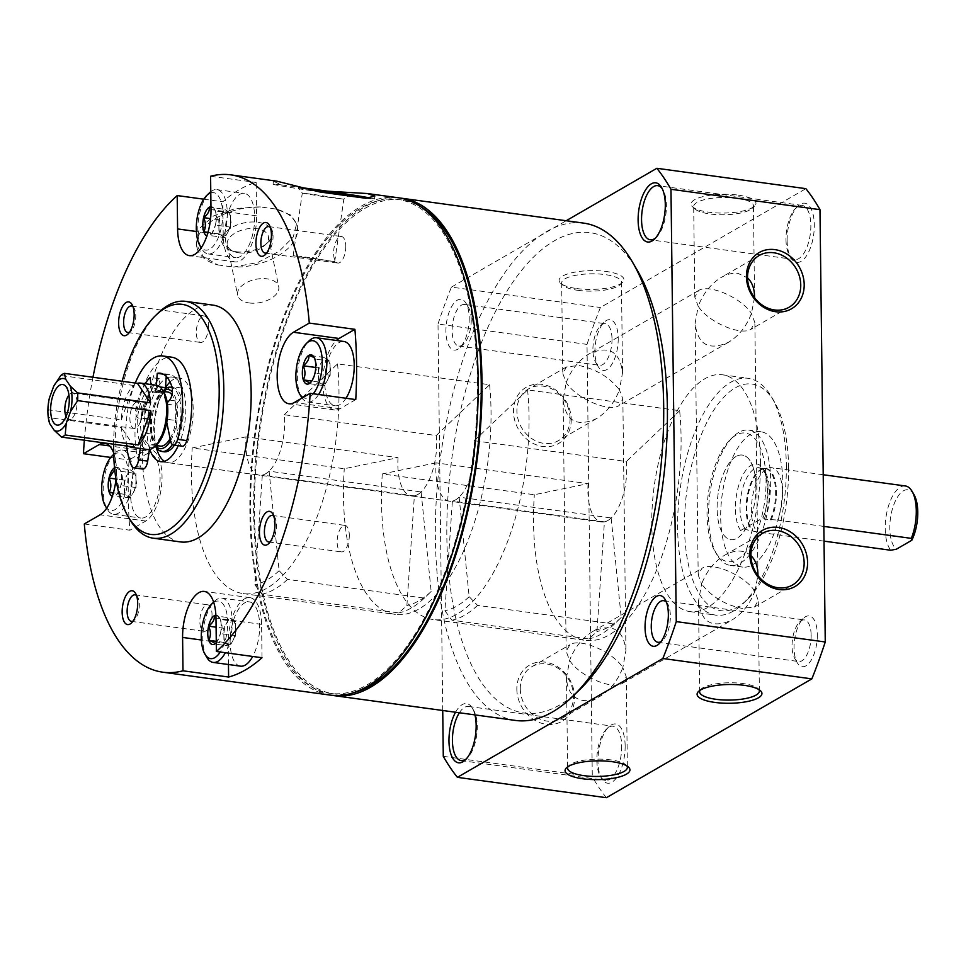 <?xml version="1.0" encoding="UTF-8"?>
<svg xmlns="http://www.w3.org/2000/svg" width="966" height="966" viewBox="0 0 966 966"><rect width="100%" height="100%" fill="white"/><g stroke="black" fill="none" stroke-linecap="round" stroke-linejoin="round"><path stroke-width="0.72" stroke-dasharray="4.83 3.62" d="M755.955 486.115A42.685 18.716 97.8 0 1 730.755 539.644A42.685 18.716 97.8 0 1 718.004 494.809A42.685 18.716 97.8 0 1 742.323 455.058A42.685 18.716 97.8 0 1 755.955 486.115M588.101 483.64A42.685 18.716 -82.2 0 0 601.528 521.966A42.685 18.716 -82.2 0 0 626.717 468.45A42.685 18.716 -82.2 0 0 626.342 461.519L474.294 440.725A42.685 18.716 97.8 0 1 474.68 447.644A42.685 18.716 97.8 0 1 449.48 501.173A42.685 18.716 97.8 0 1 436.064 462.847L588.101 483.64L534.331 494.737L382.282 473.944A162.203 71.11 97.8 0 0 433.287 619.58L585.324 640.373A162.203 71.11 97.8 0 1 534.331 494.737M398.052 457.642A42.685 18.716 -82.2 0 0 411.468 495.969A42.685 18.716 -82.2 0 0 436.668 442.452A42.685 18.716 -82.2 0 0 436.282 435.533L284.245 414.74A42.685 18.716 97.8 0 1 284.632 421.659A42.685 18.716 97.8 0 1 259.431 475.175A42.685 18.716 97.8 0 1 246.004 436.849L398.052 457.642L344.27 468.739L192.234 447.946L246.004 436.849M167.42 377.766A42.685 18.716 97.8 0 1 172.165 377.078A42.685 18.716 97.8 0 1 185.798 408.147A42.685 18.716 97.8 0 1 178.287 445.64M149.79 449.444A42.685 18.716 97.8 0 1 149.392 408.389A42.685 18.716 97.8 0 1 166.104 378.394M135.868 473.388L136.049 487.54L130.301 497.985L124.397 494.278L124.228 480.126L129.963 469.681L135.868 473.388L120.665 471.311A14.792 6.484 97.8 0 1 120.835 485.463C123.08 481.068 123.02 476.347 120.665 471.311C121.004 470.394 119.035 469.162 114.761 467.604A14.792 6.484 97.8 0 1 119.808 469.391A14.792 6.484 97.8 0 1 120.665 471.311L120.545 470.659M114.519 467.749A14.792 6.484 97.8 0 1 114.761 467.604L129.963 469.681M109.194 492.189C113.445 493.735 115.413 494.978 115.099 495.896L117.26 494.049L120.835 485.463A14.792 6.484 97.8 0 1 116.306 494.966A14.792 6.484 97.8 0 1 115.099 495.896A14.792 6.484 97.8 0 1 112.334 496.258M210.962 206.676A14.792 6.484 97.8 0 1 214.38 208.994A14.792 6.484 97.8 0 1 215.237 210.902L215.116 210.262M230.439 212.991L215.237 210.902A14.792 6.484 97.8 0 1 215.418 225.054C217.652 220.671 217.591 215.949 215.237 210.902C215.575 209.996 213.607 208.753 209.332 207.195L224.535 209.284L230.439 212.991L230.62 227.143L224.885 237.588L218.968 233.881L218.799 219.729L224.535 209.284M203.766 231.792C208.016 233.337 209.984 234.569 209.67 235.499L211.832 233.651L215.418 225.054A14.792 6.484 97.8 0 1 210.89 234.569A14.792 6.484 97.8 0 1 209.67 235.499A14.792 6.484 97.8 0 1 206.905 235.861M324.443 385.7L318.538 381.993L318.357 367.841L324.093 357.396L330.01 361.103L330.179 375.255L324.443 385.7L309.241 383.611L311.39 381.763L314.976 373.178C317.21 368.783 317.162 364.061 314.807 359.026L313.95 357.106M215.889 615.197A14.792 6.484 97.8 0 1 219.379 617.503A14.792 6.484 97.8 0 1 220.236 619.423L219.379 617.503M235.438 621.5L220.236 619.423A14.792 6.484 97.8 0 1 220.405 633.575C222.639 629.18 222.578 624.459 220.236 619.423C220.574 618.506 218.606 617.274 214.319 615.716L229.522 617.793L235.438 621.5L235.607 635.652L229.872 646.097L223.955 642.39L223.786 628.238L229.522 617.793M229.872 646.097L214.669 644.02L216.819 642.161L220.405 633.575A14.792 6.484 97.8 0 1 216.287 642.656M398.052 197.728A250.979 110.027 -82.2 0 0 249.892 512.427A250.979 110.027 -82.2 0 0 330.034 695.073M84.296 523.97L129.915 530.213A250.979 110.027 97.8 0 1 129.046 459.949L144.912 450.772A36.708 16.096 97.8 0 1 150.31 449.54A36.708 16.096 97.8 0 1 161.877 482.119A36.708 16.096 97.8 0 1 145.769 521.036L129.915 530.213M110.728 457.437L129.046 459.949M84.356 440.218A250.979 110.027 97.8 0 1 92.965 377.259M203.754 199.189L222.808 201.797A250.979 110.027 97.8 0 1 256.195 182.489L256.606 215.853A36.708 16.096 97.8 0 1 234.931 261.883A36.708 16.096 97.8 0 1 223.218 235.161L222.808 201.797M210.588 176.247L256.195 182.489M319.806 191.98A51.222 0.966 -171.7 0 1 273.052 184.18A51.222 0.966 -171.7 0 1 281.649 184.892L273.487 181.294L276.662 181.137M281.649 184.892L304.35 188.008M260.53 206.953A51.222 28.847 168.4 0 0 196.907 247.332A51.222 28.847 168.4 0 0 217.809 264.913L203.319 256.666L196.327 244.398L199.213 228.725L213.571 215.925L235.74 208.475L260.53 206.953L276.336 209.115L290.319 214.887L296.61 223.762L293.229 237.056L279.162 251.257L257.777 262.511L233.615 267.075A51.222 28.847 168.4 0 0 297.238 226.684A51.222 28.847 168.4 0 0 276.336 209.115M217.809 264.913L233.615 267.075M113.638 452.8A36.708 16.096 97.8 0 1 115.98 479.245M180.594 541.938A119.518 52.393 97.8 0 1 144.888 416.431A119.518 52.393 97.8 0 1 212.991 305.111M750.932 555.643C743.88 549.678 735.114 549.545 724.609 555.245C714.236 561.608 706.569 571.208 701.618 584.032C711.676 596.819 725.188 604.945 742.166 608.399L754.518 606.974L758.262 600.405L754.832 591.313L757.936 575.495M754.832 591.313C744.991 575.555 712.208 561.331 701.932 568.358L698.189 574.939L701.618 584.032L698.503 601.13C701.087 622.466 712.196 628.781 731.842 620.087C742.214 613.724 749.882 604.136 754.832 591.313M569.602 660.382C579.443 676.14 612.227 690.352 622.502 683.324L626.246 676.755L622.816 667.663L625.932 650.565C623.36 629.228 612.239 622.901 592.593 631.595C582.22 637.958 574.553 647.558 569.602 660.382L566.499 677.48C567.127 690.799 572.609 698.466 582.969 700.483C588.306 701.147 593.933 699.807 599.838 696.45C610.198 690.086 617.866 680.487 622.816 667.663C612.987 651.905 580.204 637.693 569.916 644.72L566.173 651.289L569.602 660.382M566.209 382.596C571.16 369.773 578.827 360.173 589.2 353.81C608.846 345.116 619.955 351.431 622.539 372.767L619.423 389.878L622.853 398.97L619.109 405.539C608.834 412.567 576.05 398.342 566.209 382.596L562.78 373.504L566.523 366.923L578.875 365.498C595.853 368.952 609.365 377.078 619.423 389.878C614.473 402.701 606.805 412.289 596.433 418.652C576.787 427.346 565.678 421.031 563.106 399.695L566.209 382.596M754.543 297.709L751.439 313.515C746.489 326.351 738.821 335.939 728.449 342.302C708.803 350.996 697.681 344.681 695.109 323.344L698.225 306.246L694.795 297.142L698.539 290.573C708.815 283.545 741.598 297.769 751.439 313.515L754.869 322.608L751.125 329.189C740.837 336.216 708.054 321.992 698.225 306.246C703.176 293.41 710.843 283.823 721.216 277.459C727.108 274.09 732.735 272.75 738.072 273.426L747.539 277.858M520.288 688.903A29.874 25.418 60 0 0 534.609 715.999A29.874 25.418 60 0 0 561.862 718.402A29.874 25.418 60 0 0 568.902 679.81A29.874 25.418 60 0 0 531.94 666.673A29.874 25.418 60 0 0 520.288 688.903M570.109 418.399A29.874 25.418 -120 0 1 558.469 440.617A29.874 25.418 -120 0 1 521.495 427.479A29.874 25.418 -120 0 1 528.547 388.887A29.874 25.418 -120 0 1 555.8 391.29A29.874 25.418 -120 0 1 570.109 418.399M571.232 419.377A32.446 27.603 -120 0 1 528.221 440.339A32.446 27.603 -120 0 1 527.569 386.569A32.446 27.603 -120 0 1 571.232 419.377M516.846 689.265A32.446 27.603 60 0 0 560.509 722.085A32.446 27.603 60 0 0 559.845 668.303A32.446 27.603 60 0 0 516.846 689.265M443.285 756.342L592.291 776.724L587.014 344.391A341.469 149.694 97.8 0 1 600.405 307.502L805.861 188.66M442.73 710.481L438.009 324.021L587.014 344.391M438.009 324.021A341.469 149.694 97.8 0 1 451.412 287.119L600.405 307.502M738.29 195.132A32.446 9.394 -0.7 0 1 754.482 206.132A32.446 9.394 -0.7 0 1 723.643 213.063A32.446 9.394 -0.7 0 1 692.646 206.881A32.446 9.394 -0.7 0 1 702.523 196.738A32.446 9.394 -0.7 0 1 738.29 195.132M576.762 288.556A32.446 9.394 179.3 0 0 622.466 282.483A32.446 9.394 179.3 0 0 591.409 270.625A32.446 9.394 179.3 0 0 560.642 283.243A32.446 9.394 179.3 0 0 576.762 288.556M451.412 287.119L566.197 220.731M606.394 797.711A341.469 149.694 97.8 0 1 592.291 776.724M579.805 689.531A242.442 106.284 97.8 0 1 451.834 458.403A242.442 106.284 97.8 0 1 637.174 270.13M455.541 712.232A29.874 13.101 97.8 0 1 472.422 708.235A29.874 13.101 97.8 0 1 474.958 714.888M469.21 317.959A25.611 11.23 97.8 0 1 459.961 347.591A25.611 11.23 97.8 0 1 446.449 323.175A25.611 11.23 97.8 0 1 466.023 303.288A25.611 11.23 97.8 0 1 469.21 317.959M817.345 634.565A25.611 11.23 97.8 0 1 810.148 661.77A25.611 11.23 97.8 0 1 797.24 662.712A25.611 11.23 97.8 0 1 794.571 639.782A25.611 11.23 97.8 0 1 803.301 618.409A25.611 11.23 97.8 0 1 817.345 634.565M787.121 240.655A29.874 13.101 -82.2 0 0 790.84 257.765A29.874 13.101 -82.2 0 0 813.686 234.569A29.874 13.101 -82.2 0 0 797.916 206.084A29.874 13.101 -82.2 0 0 787.121 240.655M625.147 745.728A29.874 13.101 97.8 0 1 616.755 777.473A29.874 13.101 97.8 0 1 601.697 778.572A29.874 13.101 97.8 0 1 598.582 751.814A29.874 13.101 97.8 0 1 608.761 726.879A29.874 13.101 97.8 0 1 625.147 745.728M618.216 338.341A25.611 11.23 97.8 0 1 611.019 365.546A25.611 11.23 97.8 0 1 598.111 366.488A25.611 11.23 97.8 0 1 595.442 343.558A25.611 11.23 97.8 0 1 604.173 322.185A25.611 11.23 97.8 0 1 618.216 338.341M760.496 461.748A119.518 52.393 97.8 0 1 689.941 611.599A119.518 52.393 97.8 0 1 654.223 486.091A119.518 52.393 97.8 0 1 722.327 374.772A119.518 52.393 97.8 0 1 760.496 461.748M786.336 465.286A119.518 52.393 97.8 0 1 743.156 603.557A119.518 52.393 97.8 0 1 715.782 615.137A119.518 52.393 97.8 0 1 680.076 489.629A119.518 52.393 97.8 0 1 748.179 378.31A119.518 52.393 97.8 0 1 771.436 396.809A119.518 52.393 97.8 0 1 786.336 465.286M788.57 467.254A114.399 50.147 97.8 0 1 747.237 599.608A114.399 50.147 97.8 0 1 686.862 490.547A114.399 50.147 97.8 0 1 774.309 401.723A114.399 50.147 97.8 0 1 788.57 467.254M577.958 290.331A29.874 8.658 179.3 0 0 620.051 284.741A29.874 8.658 179.3 0 0 621.428 282.108A29.874 8.658 179.3 0 0 591.446 273.813A29.874 8.658 179.3 0 0 561.669 282.833A29.874 8.658 179.3 0 0 563.106 285.441A29.874 8.658 179.3 0 0 577.958 290.331M626.886 765.917A29.874 8.658 179.3 0 0 625.92 764.818A29.874 8.658 179.3 0 0 597.374 759.131A29.874 8.658 179.3 0 0 568.974 765.519A29.874 8.658 179.3 0 0 568.044 766.642M700.048 690.279A29.874 8.658 -0.7 0 1 700.99 689.156A29.874 8.658 -0.7 0 1 743.083 683.566A29.874 8.658 -0.7 0 1 757.936 688.468A29.874 8.658 -0.7 0 1 758.89 689.567M737.155 198.259A29.874 8.658 -0.7 0 1 753.444 205.746A29.874 8.658 -0.7 0 1 752.067 208.39A29.874 8.658 -0.7 0 1 723.667 214.766A29.874 8.658 -0.7 0 1 695.122 209.079A29.874 8.658 -0.7 0 1 693.685 206.483A29.874 8.658 -0.7 0 1 737.155 198.259M471.227 319.734A20.986 9.201 97.8 0 1 463.644 344.029A20.986 9.201 97.8 0 1 458.838 346.057A20.986 9.201 97.8 0 1 452.559 324.008A20.986 9.201 97.8 0 1 464.525 304.459A20.986 9.201 97.8 0 1 468.607 307.707A20.986 9.201 97.8 0 1 471.227 319.734M612.009 338.994A20.986 9.201 97.8 0 1 599.608 365.317A20.986 9.201 97.8 0 1 595.527 362.057A20.986 9.201 97.8 0 1 593.341 343.268A20.986 9.201 97.8 0 1 600.49 325.747A20.986 9.201 97.8 0 1 605.296 323.719A20.986 9.201 97.8 0 1 612.009 338.994M459.369 712.763A27.314 11.978 97.8 0 1 468.546 706.46A27.314 11.978 97.8 0 1 473.859 710.686A27.314 11.978 97.8 0 1 477.264 726.335A27.314 11.978 97.8 0 1 467.399 757.948A27.314 11.978 97.8 0 1 466.385 758.829M621.706 746.09A27.314 11.978 97.8 0 1 605.573 780.347A27.314 11.978 97.8 0 1 600.26 776.109A27.314 11.978 97.8 0 1 597.411 751.657A27.314 11.978 97.8 0 1 606.72 728.859A27.314 11.978 97.8 0 1 612.975 726.215A27.314 11.978 97.8 0 1 621.706 746.09M785.998 239.665A27.314 11.978 -82.2 0 0 789.403 255.314A27.314 11.978 -82.2 0 0 794.728 259.54A27.314 11.978 -82.2 0 0 810.293 234.098A27.314 11.978 -82.2 0 0 802.13 205.408A27.314 11.978 -82.2 0 0 795.875 208.052A27.314 11.978 -82.2 0 0 785.998 239.665M655.54 238.022A27.314 11.978 -82.2 0 0 656.542 237.141A27.314 11.978 -82.2 0 0 665.852 214.343A27.314 11.978 -82.2 0 0 663.002 189.891A27.314 11.978 -82.2 0 0 662.278 188.768M666.383 602.144A20.986 9.201 97.8 0 1 667.735 603.943A20.986 9.201 97.8 0 1 670.356 615.97A20.986 9.201 97.8 0 1 662.773 640.253A20.986 9.201 97.8 0 1 660.986 641.617M811.138 635.217A20.986 9.201 97.8 0 1 798.737 661.541A20.986 9.201 97.8 0 1 794.656 658.293A20.986 9.201 97.8 0 1 792.47 639.492A20.986 9.201 97.8 0 1 799.619 621.971A20.986 9.201 97.8 0 1 804.424 619.943A20.986 9.201 97.8 0 1 811.138 635.217M515.518 720.443A250.979 110.027 97.8 0 1 440.52 456.858A250.979 110.027 97.8 0 1 583.536 223.098M331.93 695.291A250.979 110.027 97.8 0 1 258.828 432.007A250.979 110.027 97.8 0 1 399.948 198.03M477.421 380.833A249.276 109.279 97.8 0 1 330.263 693.383A249.276 109.279 97.8 0 1 255.773 431.597A249.276 109.279 97.8 0 1 397.823 199.431A249.276 109.279 97.8 0 1 477.421 380.833M353.894 692.586A249.276 109.279 97.8 0 1 334.067 693.902A249.276 109.279 97.8 0 1 259.576 432.116A249.276 109.279 97.8 0 1 401.615 199.95A249.276 109.279 97.8 0 1 420.367 206.543M113.577 444.215A116.101 50.896 97.8 0 1 122.187 381.256M129.975 519.696A119.518 52.393 97.8 0 1 117.514 412.687A119.518 52.393 97.8 0 1 158.243 312.948M236.223 251.728A25.611 14.418 168.4 0 0 267.413 242.864A25.611 14.418 168.4 0 0 262.523 223.303A25.611 14.418 168.4 0 0 227.469 230.512A25.611 14.418 168.4 0 0 230.693 250.423A25.611 14.418 168.4 0 0 236.223 251.728M238.952 252.814A20.986 11.821 168.4 0 0 264.515 245.545A20.986 11.821 168.4 0 0 268.403 236.525A20.986 11.821 168.4 0 0 245.461 229.171A20.986 11.821 168.4 0 0 227.276 244.978A20.986 11.821 168.4 0 0 234.424 251.74A20.986 11.821 168.4 0 0 238.952 252.814M249.276 302.962A20.986 11.821 168.4 0 0 270.202 298.989A20.986 11.821 168.4 0 0 278.727 286.673A20.986 11.821 168.4 0 0 255.773 279.331A20.986 11.821 168.4 0 0 237.6 295.137A20.986 11.821 168.4 0 0 249.276 302.962M369.93 197.933A51.222 0.966 -171.7 0 1 374.422 198.996A51.222 0.966 -171.7 0 1 365.824 198.284M314.723 190.725L298.397 187.899L307.466 188.841M314.01 194.48L343.836 199.201L323.006 196.545L302.298 193.128L314.01 194.48M304.882 256.968L334.707 261.677L299.206 256.775L293.169 255.616L304.882 256.968M136.532 595.575A13.379 5.868 97.8 0 1 137.631 596.928A13.379 5.868 97.8 0 1 139.297 604.595A13.379 5.868 97.8 0 1 134.467 620.063A13.379 5.868 97.8 0 1 133.042 621.078M212.025 614.533A13.379 5.868 97.8 0 1 204.128 631.305A13.379 5.868 97.8 0 1 200.131 617.262A13.379 5.868 97.8 0 1 207.75 604.801A13.379 5.868 97.8 0 1 212.025 614.533M270.287 227.312A13.379 5.868 97.8 0 1 271.374 228.664A13.379 5.868 97.8 0 1 273.04 236.332A13.379 5.868 97.8 0 1 268.21 251.812A13.379 5.868 97.8 0 1 266.797 252.814M345.768 246.282A13.379 5.868 97.8 0 1 337.871 263.054A13.379 5.868 97.8 0 1 333.874 248.999A13.379 5.868 97.8 0 1 341.505 236.537A13.379 5.868 97.8 0 1 345.768 246.282M133.006 306.705A13.379 5.868 97.8 0 1 134.093 308.057A13.379 5.868 97.8 0 1 135.771 315.725A13.379 5.868 97.8 0 1 130.929 331.205A13.379 5.868 97.8 0 1 129.516 332.219M208.499 325.675A13.379 5.868 97.8 0 1 200.602 342.447A13.379 5.868 97.8 0 1 196.605 328.404A13.379 5.868 97.8 0 1 204.224 315.942A13.379 5.868 97.8 0 1 208.499 325.675M273.813 516.17A13.379 5.868 97.8 0 1 274.899 517.522A13.379 5.868 97.8 0 1 276.578 525.19A13.379 5.868 97.8 0 1 271.736 540.67A13.379 5.868 97.8 0 1 270.323 541.685M349.306 535.14A13.379 5.868 97.8 0 1 341.409 551.912A13.379 5.868 97.8 0 1 337.412 537.869A13.379 5.868 97.8 0 1 345.031 525.407A13.379 5.868 97.8 0 1 349.306 535.14M240.51 666.166A32.446 14.224 97.8 0 1 230.814 632.102A32.446 14.224 97.8 0 1 249.3 601.878A32.446 14.224 97.8 0 1 259.661 625.485A32.446 14.224 97.8 0 1 252.706 656.457M228.459 664.511L228.205 643.682A36.708 16.096 97.8 0 1 249.88 597.652A36.708 16.096 97.8 0 1 261.593 624.362L262.003 657.737M345.997 398.246A32.446 14.224 97.8 0 1 335.081 405.768A32.446 14.224 97.8 0 1 325.385 371.693A32.446 14.224 97.8 0 1 343.872 341.481M355.766 399.586L339.899 408.751A36.708 16.096 97.8 0 1 334.502 409.995A36.708 16.096 97.8 0 1 322.801 380.278A36.708 16.096 97.8 0 1 336.41 340.467M254.662 216.976A32.446 14.224 97.8 0 1 235.511 257.656A32.446 14.224 97.8 0 1 225.827 223.581A32.446 14.224 97.8 0 1 244.301 193.369A32.446 14.224 97.8 0 1 254.662 216.976M160.09 477.373A32.446 14.224 97.8 0 1 140.939 518.054A32.446 14.224 97.8 0 1 131.243 483.978A32.446 14.224 97.8 0 1 149.73 453.766A32.446 14.224 97.8 0 1 160.09 477.373M213.703 602.361A29.028 12.727 97.8 0 1 227.698 622.225A29.028 12.727 97.8 0 1 220.248 652.026M206.821 657.399A32.446 14.224 97.8 0 1 203.44 628.359A32.446 14.224 97.8 0 1 214.5 601.287A32.446 14.224 97.8 0 1 221.926 598.135A32.446 14.224 97.8 0 1 232.287 621.742A32.446 14.224 97.8 0 1 225.344 652.714M210.793 192.85A29.028 12.727 97.8 0 1 222.699 213.715A29.028 12.727 97.8 0 1 215.43 243.227A29.028 12.727 97.8 0 1 201.351 247.634M210.769 191.666A32.446 14.224 97.8 0 1 216.939 189.626A32.446 14.224 97.8 0 1 227.3 213.232A32.446 14.224 97.8 0 1 208.149 253.913A32.446 14.224 97.8 0 1 201.834 248.89A32.446 14.224 97.8 0 1 198.453 219.837A32.446 14.224 97.8 0 1 209.513 192.765M113.686 454.563A29.028 12.727 97.8 0 1 128.128 474.113A29.028 12.727 97.8 0 1 120.859 503.624A29.028 12.727 97.8 0 1 106.779 508.031M132.728 473.63A32.446 14.224 97.8 0 1 113.577 514.31A32.446 14.224 97.8 0 1 107.262 509.287A32.446 14.224 97.8 0 1 103.881 480.235A32.446 14.224 97.8 0 1 114.93 453.163A32.446 14.224 97.8 0 1 122.368 450.023A32.446 14.224 97.8 0 1 132.728 473.63M313.274 393.778A29.028 12.727 97.8 0 1 302.998 397.485M318.623 394.502A32.446 14.224 97.8 0 1 307.707 402.025A32.446 14.224 97.8 0 1 302.056 398.028M301.404 397.002A32.446 14.224 97.8 0 1 298.023 367.949A32.446 14.224 97.8 0 1 309.072 340.877M232.48 619.641A12.8 5.615 97.8 0 1 235.33 625.799A12.8 5.615 97.8 0 1 235.523 628.576A12.8 5.615 97.8 0 1 233.47 639.371A12.8 5.615 97.8 0 1 232.734 640.869A12.8 5.615 97.8 0 1 226.913 644.237A12.8 5.615 97.8 0 1 223.871 635.314A12.8 5.615 97.8 0 1 226.66 623.01A12.8 5.615 97.8 0 1 232.48 619.641M223.786 628.238L216.094 627.188M223.955 642.39L216.263 641.339M235.607 635.652L220.405 633.575M327.051 359.243A12.8 5.615 97.8 0 1 329.901 365.402A12.8 5.615 97.8 0 1 330.094 368.179A12.8 5.615 97.8 0 1 328.042 378.974A12.8 5.615 97.8 0 1 327.317 380.471A12.8 5.615 97.8 0 1 321.485 383.84A12.8 5.615 97.8 0 1 318.442 374.917A12.8 5.615 97.8 0 1 321.231 362.612A12.8 5.615 97.8 0 1 327.051 359.243M318.357 367.841L315.761 367.478M318.538 381.993L311.789 381.063M324.093 357.396L308.891 355.319M330.01 361.103L314.807 359.026M330.179 375.255L314.976 373.178M227.493 211.131A12.8 5.615 97.8 0 1 230.331 217.29A12.8 5.615 97.8 0 1 230.536 220.067A12.8 5.615 97.8 0 1 228.471 230.862A12.8 5.615 97.8 0 1 227.747 232.359A12.8 5.615 97.8 0 1 221.926 235.728A12.8 5.615 97.8 0 1 218.884 226.805A12.8 5.615 97.8 0 1 221.661 214.5A12.8 5.615 97.8 0 1 227.493 211.131M218.799 219.729L210.576 218.606M218.968 233.881L207.98 232.371M230.62 227.143L215.418 225.054M224.885 237.588L209.67 235.499M132.91 471.529A12.8 5.615 97.8 0 1 135.759 477.687A12.8 5.615 97.8 0 1 135.952 480.464A12.8 5.615 97.8 0 1 133.9 491.259A12.8 5.615 97.8 0 1 133.175 492.757A12.8 5.615 97.8 0 1 127.355 496.126A12.8 5.615 97.8 0 1 124.312 487.202A12.8 5.615 97.8 0 1 127.089 474.898A12.8 5.615 97.8 0 1 132.91 471.529M124.228 480.126L115.944 478.991M124.397 494.278L113.408 492.769M136.049 487.54L120.835 485.463M130.301 497.985L115.099 495.896M474.294 440.725L527.581 389.902L679.629 410.695A162.203 71.11 97.8 0 1 585.324 640.373M527.581 389.902A162.203 71.11 97.8 0 1 433.287 619.58M679.629 410.695L626.342 461.519M436.064 462.847L382.282 473.944M284.245 414.74L337.532 363.904L489.581 384.71L436.282 435.533M337.532 363.904A162.203 71.11 97.8 0 1 243.239 593.595A162.203 71.11 97.8 0 1 192.234 447.946M489.581 384.71A162.203 71.11 97.8 0 1 395.275 614.388A162.203 71.11 97.8 0 1 344.27 468.739M151.662 434.048L142.533 432.792A27.314 11.978 -82.2 0 0 150.515 444.771A27.314 11.978 -82.2 0 0 166.104 419.159L175.232 420.415A27.314 11.978 97.8 0 0 175.269 405.309L166.152 404.066A27.314 11.978 -82.2 0 0 157.929 390.638A27.314 11.978 -82.2 0 0 154.681 391.158L163.797 392.413A27.314 11.978 97.8 0 0 163.025 392.812A27.314 11.978 97.8 0 0 162.252 393.307L153.123 392.063A27.314 11.978 -82.2 0 0 142.135 417.952L151.251 419.196A27.314 11.978 97.8 0 0 151.662 434.048L149.404 449.516M167.649 391.967A27.314 11.978 -82.2 0 0 163.628 392.896A27.314 11.978 -82.2 0 0 151.638 421.852A27.314 11.978 -82.2 0 0 160.247 446.099M170.125 438.661A27.314 11.978 -82.2 0 0 171.96 394.708M166.756 422.299L166.104 419.159M142.533 432.792L141.978 436.632A29.874 13.101 -82.2 0 0 157.011 444.42M166.152 404.066L167.263 402.774M164.087 392.727A29.874 13.101 -82.2 0 0 155.949 388.247A5.808 2.548 97.8 0 1 154.681 390.868L154.681 391.158M153.123 392.063L153.123 391.761A5.808 2.548 97.8 0 1 153.051 391.761A5.808 2.548 97.8 0 1 151.807 390.638A29.874 13.101 -82.2 0 0 141 417.964L142.135 417.952M913.933 494.532A30.731 13.476 -82.2 0 0 892.97 507.138A30.731 13.476 -82.2 0 0 896.363 549.207M905.371 485.97A34.148 14.973 -82.2 0 0 887.114 511.183A34.148 14.973 -82.2 0 0 890.773 550.258M823.841 526.41L777.521 520.07A34.148 14.973 -82.2 0 0 771.58 467.677A34.148 14.973 -82.2 0 0 769.6 467.701A34.148 14.973 -82.2 0 0 752.852 495.051A34.148 14.973 -82.2 0 0 756.982 531.964L746.03 529.597L740.632 530.539L762.717 518.042C769.54 505.29 768.332 473.847 763.212 470.853L759.179 467.701A32.446 14.224 -82.2 0 0 741.622 492.624A32.446 14.224 -82.2 0 0 746.03 529.597M824.022 541.129L756.982 531.964M740.632 530.539A35.851 15.722 -82.2 0 1 739.884 481.937A35.851 15.722 -82.2 0 1 763.019 468.558A35.851 15.722 -82.2 0 1 763.454 517.341L764.142 519.116L777.521 520.07M750.944 434.06A68.296 29.934 -82.2 0 0 720.974 506.474A68.296 29.934 -82.2 0 0 742.492 567.09A68.296 29.934 -82.2 0 0 781.409 503.479A68.296 29.934 -82.2 0 0 761.003 431.766A68.296 29.934 -82.2 0 0 750.944 434.06M738.785 432.406A68.296 29.934 -82.2 0 0 733.194 436.717A68.296 29.934 -82.2 0 0 709.925 493.711A68.296 29.934 -82.2 0 0 717.038 554.858A68.296 29.934 -82.2 0 0 730.332 565.424A68.296 29.934 -82.2 0 0 769.25 501.825A68.296 29.934 -82.2 0 0 748.831 430.099A68.296 29.934 -82.2 0 0 738.785 432.406M735.778 435.255A64.879 28.437 -82.2 0 0 730.477 439.349A64.879 28.437 -82.2 0 0 708.368 493.493A64.879 28.437 -82.2 0 0 715.118 551.586A64.879 28.437 -82.2 0 0 763.804 507.005A64.879 28.437 -82.2 0 0 735.778 435.255M736.044 456.495A42.685 18.716 -82.2 0 0 717.303 501.752A42.685 18.716 -82.2 0 0 730.755 539.644A42.685 18.716 -82.2 0 0 755.086 499.881A42.685 18.716 -82.2 0 0 742.323 455.058A42.685 18.716 -82.2 0 0 736.044 456.495M164.413 461.313A42.685 18.716 -82.2 0 0 167.999 462.666A42.685 18.716 -82.2 0 0 192.319 422.915A42.685 18.716 -82.2 0 0 179.567 378.092A42.685 18.716 -82.2 0 0 173.276 379.529A42.685 18.716 -82.2 0 0 170.028 382.005M165.476 387.559A42.685 18.716 -82.2 0 0 161.213 395.613A42.685 18.716 -82.2 0 0 155.019 440.87A42.685 18.716 -82.2 0 0 156.395 447.801M459.128 497.164A42.685 18.716 97.8 0 1 452.39 501.064L444.903 610.729L451.919 620.208L588.765 638.924L596.94 631.523L604.426 521.857A42.685 18.716 -82.2 0 0 611.164 517.957L459.128 497.164L469.174 596.686L477.542 605.38L614.388 624.096L621.21 617.479L611.164 517.957M604.426 521.857L452.39 501.064M269.079 471.166A42.685 18.716 97.8 0 1 262.329 475.067L254.843 584.732L261.871 594.211L398.704 612.927L406.891 605.525L414.378 495.86A42.685 18.716 -82.2 0 0 421.116 491.96L269.079 471.166L279.114 570.701L287.494 579.395L424.328 598.111L431.162 591.494L421.116 491.96M414.378 495.86L262.329 475.067M174.484 445.121A32.446 14.224 -82.2 0 0 183.25 410.164A32.446 14.224 -82.2 0 0 172.914 387.523A32.446 14.224 -82.2 0 0 168.132 388.61A32.446 14.224 -82.2 0 0 158.967 400.83A32.446 14.224 -82.2 0 0 154.258 435.231A32.446 14.224 -82.2 0 0 164.123 451.798M165.295 388.646A32.446 14.224 -82.2 0 0 163.194 390.349A32.446 14.224 -82.2 0 0 152.145 417.421A32.446 14.224 -82.2 0 0 155.526 446.473M172.346 444.601A32.446 14.224 -82.2 0 0 180.992 411.359A32.446 14.224 -82.2 0 0 172.117 387.595M164.981 389.793A29.874 13.101 -82.2 0 0 163.604 390.445A29.874 13.101 -82.2 0 0 161.153 392.329A29.874 13.101 -82.2 0 0 150.974 417.264A29.874 13.101 -82.2 0 0 154.089 444.01A29.874 13.101 -82.2 0 0 155.441 445.942M170.547 440.75A29.874 13.101 -82.2 0 0 172.346 392.003M156.335 385.253A32.446 14.224 -82.2 0 0 151.565 386.352A32.446 14.224 -82.2 0 0 137.317 420.741A32.446 14.224 -82.2 0 0 147.544 449.54M156.42 385.265L156.347 386.436A5.808 2.548 97.8 0 1 155.949 388.247A29.874 13.101 -82.2 0 0 153.872 389.105A29.874 13.101 -82.2 0 0 151.807 390.638A5.808 2.548 97.8 0 1 151.372 389.31L150.889 384.504M162.252 393.307L162.24 393.017A5.808 2.548 97.8 0 1 162.167 393.005A5.808 2.548 97.8 0 1 160.489 390.566L159.293 378.672A44.907 19.682 97.8 0 0 145.19 408.606A8.706 3.816 97.8 0 0 147.532 419.232A8.706 3.816 97.8 0 0 147.786 419.256L141 417.964A29.874 13.101 -82.2 0 0 141.978 436.632L140.239 448.538M121.293 419.824L133.767 385.47A32.446 14.224 97.8 0 0 121.293 419.824L48.312 409.838A32.446 14.224 -82.2 0 0 48.409 417.554L48.554 419.473M133.767 385.47L60.786 375.484M128.828 446.304A32.446 14.224 97.8 0 1 121.378 427.54L48.409 417.554M49.338 398.209L48.312 409.838M134.516 447.077L121.378 427.54M135.82 402.411A13.379 5.868 -82.2 0 0 129.951 416.588A13.379 5.868 -82.2 0 0 134.165 428.469A13.379 5.868 -82.2 0 0 139.913 422.975A13.379 5.868 -82.2 0 0 141.857 408.787A13.379 5.868 -82.2 0 0 137.788 401.953A13.379 5.868 -82.2 0 0 135.82 402.411M66.038 416.575A13.379 5.868 -82.2 0 0 69.117 419.57A13.379 5.868 -82.2 0 0 70.82 419.256A13.379 5.868 -82.2 0 0 76.737 407.109A13.379 5.868 -82.2 0 0 74.297 393.826A13.379 5.868 -82.2 0 0 72.74 393.065A13.379 5.868 -82.2 0 0 70.772 393.512A13.379 5.868 -82.2 0 0 68.972 395.118M279.114 570.701A153.666 67.366 97.8 0 1 254.843 584.732M287.494 579.395A162.203 71.11 97.8 0 1 261.871 594.211M424.328 598.111A162.203 71.11 97.8 0 1 398.704 612.927M431.162 591.494A153.666 67.366 97.8 0 1 406.891 605.525M469.174 596.686A153.666 67.366 97.8 0 1 444.903 610.729M477.542 605.38A162.203 71.11 97.8 0 1 451.919 620.208M614.388 624.096A162.203 71.11 97.8 0 1 588.765 638.924M621.21 617.479A153.666 67.366 97.8 0 1 596.94 631.523M147.786 419.256L151.251 419.196M142.763 469.053A8.706 3.816 97.8 0 1 140.794 467.17A62.319 27.314 97.8 0 1 140.118 396.676A62.319 27.314 97.8 0 1 171.791 357.215M182.296 446.195A8.706 3.816 97.8 0 1 179.797 442.573L175.232 420.415M175.269 405.309L178.686 401.373L169.569 400.129M166.237 376.414L166.357 374.579A44.907 19.682 97.8 0 1 169.424 374.47A44.907 19.682 97.8 0 1 180.992 387.897A8.706 3.816 97.8 0 1 178.686 401.373M164.22 391.496A5.808 2.548 97.8 0 1 163.797 392.111L163.797 392.413M163.797 392.111L154.681 390.868M162.24 393.017L153.123 391.761M126.631 446.002A62.319 27.314 97.8 0 1 135.24 383.043M166.357 374.579L163.23 374.156M159.933 386.931L156.347 386.436M160.489 390.566L151.372 389.31M159.293 378.672L150.177 377.416M138.669 418A8.706 3.816 97.8 0 1 138.416 417.988A8.706 3.816 97.8 0 1 136.073 407.35A44.907 19.682 97.8 0 1 145.129 383.719M228.205 643.682L201.375 640.011M261.593 624.362L215.986 618.131M339.899 408.751L294.292 402.52M223.218 235.161L196.388 231.502M256.606 215.853L210.999 209.61M144.912 450.772L109.569 445.942M145.769 521.036L100.15 514.806M771.11 520.01A32.554 14.273 -82.2 0 0 775.976 485.222A32.554 14.273 -82.2 0 0 764.191 468.546A32.554 14.273 -82.2 0 0 748.046 495.534A32.554 14.273 -82.2 0 0 752.816 530.588M770.228 519.95A32.446 14.224 -82.2 0 0 775.36 487.118A32.446 14.224 -82.2 0 0 765.265 468.534A32.446 14.224 -82.2 0 0 747.708 493.457A32.446 14.224 -82.2 0 0 752.116 530.431M764.142 519.116A32.446 14.224 -82.2 0 0 769.274 486.284A32.446 14.224 -82.2 0 0 759.179 467.701L764.191 468.546L769.6 467.701M140.794 467.17L131.666 465.914M179.797 442.573L170.668 441.317M180.992 387.897L171.863 386.654M145.19 408.606L136.073 407.35M160.597 461.663L259.431 475.175M411.468 495.969L449.48 501.173M601.528 521.966L167.999 462.666M172.165 377.078L179.567 378.092M120.545 470.647L119.808 469.391M117.26 494.049L116.306 494.966M215.128 210.25L214.38 208.994M211.832 233.651L210.89 234.569M311.402 381.763L310.448 382.681M216.819 642.161L215.877 643.078M754.518 606.974L792.494 585.01M724.609 555.245L762.572 533.28M622.502 683.324L731.842 620.087M592.593 631.595L701.932 568.358M698.539 290.573L589.2 353.81M728.449 342.302L619.109 405.539M759.179 255.495L721.216 277.459M789.101 307.224L751.125 329.189M561.862 718.402L599.838 696.45M531.94 666.673L569.916 644.72M566.523 366.923L528.547 388.887M596.433 418.652L558.469 440.617M689.941 611.599L715.782 615.137M722.327 374.772L748.179 378.31M774.309 401.723L771.436 396.809M747.237 599.608L743.156 603.557M563.106 399.695L566.173 651.289M622.853 398.97L625.932 650.565M561.669 282.833L562.78 373.504M621.428 282.108L622.539 372.767M620.051 284.741L622.466 282.483M563.106 285.441L560.642 283.243M566.499 677.48L567.597 768.151M626.246 676.755L627.357 767.415M568.974 765.519L566.559 767.765M625.92 764.818L628.395 767.016M700.99 689.156L698.575 691.415M757.936 688.468L760.399 690.666M759.373 691.064L758.262 600.405M699.613 691.801L698.503 601.13M752.067 208.39L754.482 206.132M695.122 209.079L692.646 206.881M754.543 296.417L753.444 205.746M694.795 297.142L693.685 206.483M757.936 574.202L754.869 322.608M698.189 574.939L695.109 323.344M468.607 307.707L466.023 303.288M463.644 344.029L459.961 347.591M458.838 346.057L599.608 365.317M464.525 304.459L605.296 323.719M595.527 362.057L598.111 366.488M600.49 325.747L604.173 322.185M473.859 710.686L472.422 708.235M467.399 757.948L465.358 759.916M461.132 760.592L605.573 780.347M468.546 706.46L612.975 726.215M600.26 776.109L601.697 778.572M606.72 728.859L608.761 726.879M789.403 255.314L790.84 257.765M795.875 208.052L797.916 206.084M802.13 205.408L657.689 185.653M794.728 259.54L650.287 239.785M663.002 189.891L661.565 187.428M656.542 237.141L654.501 239.121M667.735 603.943L665.151 599.512M662.773 640.253L659.09 643.815M657.967 642.281L798.737 661.541M663.654 600.683L804.424 619.943M794.656 658.293L797.24 662.712M799.619 621.971L803.301 618.409M330.263 693.383L334.067 693.902M397.823 199.431L401.615 199.95M196.291 244.398L196.907 247.332M296.634 223.75L297.238 226.684M264.515 245.545L267.413 242.864M234.424 251.74L230.693 250.423M227.276 244.978L237.6 295.137M268.403 236.525L278.727 286.673M374.844 196.11L374.422 198.996M273.475 181.294L273.052 184.18M334.707 261.677L343.836 199.189L349.076 195.301M293.169 255.616L302.298 193.128L298.397 187.899M137.631 596.928L135.554 593.39M134.467 620.063L131.521 622.925M131.4 621.367L204.128 631.305M135.023 594.851L207.75 604.801M271.374 228.664L269.309 225.126M268.21 251.812L265.264 254.662M265.143 253.104L337.871 263.054M268.777 226.599L341.505 236.537M134.093 308.057L132.028 304.519M130.929 331.205L127.983 334.055M127.874 332.497L200.602 342.447M131.497 305.993L204.224 315.942M274.899 517.522L272.835 513.984M271.736 540.67L268.789 543.52M268.681 541.962L341.409 551.912M272.303 515.458L345.031 525.407M249.88 597.652L204.261 591.421M334.502 409.995L288.894 403.752M234.931 261.883L189.324 255.64M150.31 449.54L104.702 443.297M213.631 602.132L214.5 601.287M221.926 598.135L249.3 601.878M201.218 247.839L201.834 248.89M208.149 253.913L235.511 257.656M216.939 189.626L244.301 193.369M106.646 508.237L107.262 509.287M113.674 454.382L114.93 453.163M113.577 514.31L140.939 518.054M122.368 450.023L149.73 453.766M307.707 402.025L335.081 405.768M233.47 639.371L236.284 632.839L235.33 625.799M328.042 378.974L330.855 372.441L329.901 365.402M228.471 230.862L231.285 224.329L230.331 217.29M133.9 491.259L136.713 484.727L135.759 477.687M243.239 593.595L395.275 614.388M163.29 391.375L157.929 390.638M155.888 445.507L150.515 444.771M823.213 474.741L771.58 467.677M761.003 431.766L748.831 430.099M742.492 567.09L730.332 565.424M715.118 551.586L717.038 554.858M730.477 439.349L733.194 436.717M154.258 435.231L155.019 440.87M158.967 400.83L161.213 395.613M172.914 387.523L172.069 387.402M154.089 444.01L155.297 446.087M161.153 392.329L163.194 390.349M139.913 422.975L142.859 416.153L141.857 408.787M137.788 401.953L72.74 393.065M134.165 428.469L69.117 419.57M74.297 393.826L65.12 385.675M70.82 419.256L59.795 424.629M169.424 374.47L160.308 373.214M162.167 393.005L153.051 391.761M147.532 419.232L138.416 417.988"/><path stroke-width="1.45" d="M178.287 445.64A42.685 18.716 97.8 0 1 160.597 461.663A42.685 18.716 97.8 0 1 149.79 449.444M166.104 378.394A42.685 18.716 97.8 0 1 167.42 377.766M114.713 469.705L109.013 478.049A14.792 6.484 97.8 0 1 114.519 467.749M109.013 478.049C111.368 483.06 111.428 487.782 109.194 492.189A14.792 6.484 97.8 0 1 109.013 478.049L115.944 478.991M112.334 496.258A14.792 6.484 97.8 0 1 109.194 492.189L113.408 492.769M209.332 207.195C209.731 210.974 207.811 214.452 203.597 217.64A14.792 6.484 97.8 0 1 209.332 207.195A14.792 6.484 97.8 0 1 210.962 206.676M207.98 232.371L203.766 231.792A14.792 6.484 97.8 0 1 203.597 217.64C205.939 222.663 205.999 227.384 203.766 231.792A14.792 6.484 97.8 0 0 206.905 235.861M308.891 355.319A14.792 6.484 97.8 0 1 313.95 357.106A14.792 6.484 97.8 0 1 314.807 359.026C315.145 358.108 313.177 356.877 308.891 355.319C309.289 359.086 307.381 362.564 303.155 365.764A14.792 6.484 97.8 0 1 308.891 355.319M314.807 359.026A14.792 6.484 97.8 0 1 314.976 373.178A14.792 6.484 97.8 0 1 310.448 382.681A14.792 6.484 97.8 0 1 309.241 383.611A14.792 6.484 97.8 0 1 303.324 379.904A14.792 6.484 97.8 0 1 303.155 365.764C305.51 370.775 305.57 375.496 303.324 379.904C307.586 381.449 309.555 382.693 309.241 383.611M214.319 615.716C214.718 619.484 212.81 622.973 208.584 626.161A14.792 6.484 97.8 0 1 214.319 615.716A14.792 6.484 97.8 0 1 215.889 615.197M216.287 642.656A14.792 6.484 97.8 0 1 215.877 643.078A14.792 6.484 97.8 0 1 214.669 644.02A14.792 6.484 97.8 0 1 208.753 640.313A14.792 6.484 97.8 0 1 208.584 626.161C210.938 631.172 210.986 635.894 208.753 640.313C213.015 641.847 214.983 643.09 214.669 644.02M201.375 640.011L182.598 637.439L182.997 670.802A250.979 110.027 97.8 0 1 162.783 672.191L330.034 695.073A250.979 110.027 -82.2 0 0 476.54 345.961A250.979 110.027 -82.2 0 0 398.052 197.728L367.394 193.538L327.667 191.196A51.222 0.966 -171.7 0 1 369.93 197.933M196.388 231.502L177.599 228.93A36.708 16.096 97.8 0 0 189.324 255.64A36.708 16.096 97.8 0 0 210.999 209.61L210.588 176.247A250.979 110.027 97.8 0 1 230.802 174.858A250.979 110.027 97.8 0 1 309.289 323.079L354.908 329.321A250.979 110.027 97.8 0 1 355.766 399.586L310.146 393.343A250.979 110.027 97.8 0 1 216.396 651.495L262.003 657.737A250.979 110.027 97.8 0 1 228.616 677.045L228.459 664.511M182.997 670.802L228.616 677.045M162.783 672.191A250.979 110.027 97.8 0 1 84.296 523.97L100.15 514.806A36.708 16.096 97.8 0 0 115.98 479.245M109.569 445.942L99.293 444.541L83.438 453.706L110.728 457.437M83.438 453.706A250.979 110.027 97.8 0 1 84.356 440.218M92.965 377.259A250.979 110.027 97.8 0 1 177.189 195.567L203.754 199.189M230.802 174.858L276.662 181.137L319.806 191.98L365.824 198.284L374.832 196.11L367.394 193.55M304.35 188.008L327.667 191.196M182.598 637.439A36.708 16.096 97.8 0 1 204.261 591.421A36.708 16.096 97.8 0 1 215.986 618.131L216.396 651.495M336.41 340.467A36.708 16.096 97.8 0 1 339.042 338.486L293.435 332.256A36.708 16.096 97.8 0 0 277.327 371.173A36.708 16.096 97.8 0 0 288.894 403.752A36.708 16.096 97.8 0 0 294.292 402.52L310.146 393.343M293.435 332.256L309.289 323.079M177.599 228.93L177.189 195.567M99.293 444.541A36.708 16.096 97.8 0 1 104.702 443.297A36.708 16.096 97.8 0 1 113.638 452.8M274.96 523.765A17.074 7.487 97.8 0 1 268.789 543.52A17.074 7.487 97.8 0 1 259.782 527.243A17.074 7.487 97.8 0 1 272.835 513.984A17.074 7.487 97.8 0 1 274.96 523.765M134.153 314.3A17.074 7.487 97.8 0 1 127.983 334.055A17.074 7.487 97.8 0 1 118.975 317.778A17.074 7.487 97.8 0 1 132.028 304.519A17.074 7.487 97.8 0 1 134.153 314.3M271.434 234.907A17.074 7.487 97.8 0 1 265.264 254.662A17.074 7.487 97.8 0 1 256.256 238.385A17.074 7.487 97.8 0 1 269.309 225.126A17.074 7.487 97.8 0 1 271.434 234.907M137.691 603.17A17.074 7.487 97.8 0 1 131.521 622.925A17.074 7.487 97.8 0 1 122.501 606.648A17.074 7.487 97.8 0 1 135.554 593.39A17.074 7.487 97.8 0 1 137.691 603.17M122.187 381.256A116.101 50.896 97.8 0 1 155.526 315.58L158.243 312.948A119.518 52.393 97.8 0 1 185.617 301.368L212.991 305.111A119.518 52.393 97.8 0 1 251.148 392.087A119.518 52.393 97.8 0 1 180.594 541.938L153.232 538.195A119.518 52.393 97.8 0 1 129.975 519.696L128.055 516.424A116.101 50.896 97.8 0 1 113.577 444.215M750.932 555.51A29.874 25.418 60 0 0 765.241 582.607A29.874 25.418 60 0 0 792.494 585.01A29.874 25.418 60 0 0 799.546 546.418A29.874 25.418 60 0 0 762.572 533.28A29.874 25.418 60 0 0 750.932 555.51M757.936 575.495L757.936 574.202C757.767 566.148 755.424 559.954 750.932 555.643M747.539 277.858C752.031 282.169 754.374 288.363 754.543 296.417L754.543 297.709M800.754 284.994A29.874 25.418 -120 0 1 789.101 307.224A29.874 25.418 -120 0 1 752.14 294.087A29.874 25.418 -120 0 1 759.179 255.495A29.874 25.418 -120 0 1 786.433 257.898A29.874 25.418 -120 0 1 800.754 284.994M566.197 220.731L656.868 168.289A341.469 149.694 97.8 0 1 670.972 189.276L676.26 621.609A341.469 149.694 97.8 0 1 662.857 658.498L457.401 777.34A341.469 149.694 97.8 0 1 443.285 756.342L442.73 710.481M656.868 168.289L805.861 188.66A341.469 149.694 97.8 0 1 819.977 209.658L825.254 641.979A341.469 149.694 97.8 0 1 811.851 678.881L606.394 797.711L457.401 777.34M670.972 189.276L819.977 209.658M804.195 284.632A32.446 27.603 -120 0 1 761.196 305.594A32.446 27.603 -120 0 1 760.532 251.824A32.446 27.603 -120 0 1 804.195 284.632M749.809 554.52A32.446 27.603 60 0 0 793.472 587.34A32.446 27.603 60 0 0 792.82 533.558A32.446 27.603 60 0 0 749.809 554.52M676.26 621.609L825.254 641.979M662.857 658.498L811.851 678.881M744.279 685.353A32.446 9.394 -0.7 0 1 760.399 690.666A32.446 9.394 -0.7 0 1 729.632 703.272A32.446 9.394 -0.7 0 1 698.575 691.415A32.446 9.394 -0.7 0 1 744.279 685.353M582.752 778.765A32.446 9.394 179.3 0 0 618.53 777.159A32.446 9.394 179.3 0 0 628.395 767.016A32.446 9.394 179.3 0 0 597.399 760.846A32.446 9.394 179.3 0 0 566.559 767.765A32.446 9.394 179.3 0 0 582.752 778.765M399.948 198.03A250.979 110.027 97.8 0 1 401.844 198.259L583.536 223.098A250.979 110.027 97.8 0 1 632.392 261.955L637.174 270.13A242.442 106.284 97.8 0 1 667.397 409.029A242.442 106.284 97.8 0 1 579.805 689.531L573.007 696.124A250.979 110.027 97.8 0 1 515.518 720.443L333.825 695.592A250.979 110.027 97.8 0 1 331.93 695.291M668.351 614.183A25.611 11.23 97.8 0 1 659.09 643.815A25.611 11.23 97.8 0 1 645.578 619.399A25.611 11.23 97.8 0 1 665.151 599.512A25.611 11.23 97.8 0 1 668.351 614.183M638.115 220.272A29.874 13.101 -82.2 0 0 654.501 239.121A29.874 13.101 -82.2 0 0 664.68 214.186A29.874 13.101 -82.2 0 0 661.565 187.428A29.874 13.101 -82.2 0 0 646.508 188.527A29.874 13.101 -82.2 0 0 638.115 220.272M474.958 714.888A29.874 13.101 97.8 0 1 476.153 725.345A29.874 13.101 97.8 0 1 465.358 759.916A29.874 13.101 97.8 0 1 449.915 750.377A29.874 13.101 97.8 0 1 455.541 712.232M568.044 766.642A29.874 8.658 179.3 0 0 567.597 768.151A29.874 8.658 179.3 0 0 583.887 775.65A29.874 8.658 179.3 0 0 627.357 767.415A29.874 8.658 179.3 0 0 626.886 765.917M758.89 689.567A29.874 8.658 -0.7 0 1 759.373 691.064A29.874 8.658 -0.7 0 1 729.596 700.084A29.874 8.658 -0.7 0 1 699.613 691.801A29.874 8.658 -0.7 0 1 700.048 690.279M466.385 758.829A27.314 11.978 97.8 0 1 461.132 760.592A27.314 11.978 97.8 0 1 452.45 742.033A27.314 11.978 97.8 0 1 459.369 712.763M662.278 188.768A27.314 11.978 -82.2 0 0 657.689 185.653A27.314 11.978 -82.2 0 0 641.557 219.91A27.314 11.978 -82.2 0 0 650.287 239.785A27.314 11.978 -82.2 0 0 655.54 238.022M660.986 641.617A20.986 9.201 97.8 0 1 657.967 642.281A20.986 9.201 97.8 0 1 651.688 620.244A20.986 9.201 97.8 0 1 663.654 600.683A20.986 9.201 97.8 0 1 666.383 602.144M632.392 261.955A250.979 110.027 97.8 0 1 663.678 405.744A250.979 110.027 97.8 0 1 573.007 696.124M401.844 198.259A250.979 110.027 97.8 0 1 481.998 380.894A250.979 110.027 97.8 0 1 333.825 695.592M420.367 206.543A249.276 109.279 97.8 0 1 481.213 381.353A249.276 109.279 97.8 0 1 353.894 692.586M155.526 315.58A116.101 50.896 97.8 0 1 219.185 388.827A116.101 50.896 97.8 0 1 186.583 512.149A116.101 50.896 97.8 0 1 128.055 516.424M185.617 301.368A119.518 52.393 97.8 0 1 223.786 388.344A119.518 52.393 97.8 0 1 153.232 538.195M307.466 188.841L349.076 195.301L314.723 190.725M133.042 621.078A13.379 5.868 97.8 0 1 131.4 621.367A13.379 5.868 97.8 0 1 127.403 607.312A13.379 5.868 97.8 0 1 135.023 594.851A13.379 5.868 97.8 0 1 136.532 595.575M266.797 252.814A13.379 5.868 97.8 0 1 265.143 253.104A13.379 5.868 97.8 0 1 261.146 239.049A13.379 5.868 97.8 0 1 268.777 226.599A13.379 5.868 97.8 0 1 270.287 227.312M129.516 332.219A13.379 5.868 97.8 0 1 127.874 332.497A13.379 5.868 97.8 0 1 123.877 318.454A13.379 5.868 97.8 0 1 131.497 305.993A13.379 5.868 97.8 0 1 133.006 306.705M270.323 541.685A13.379 5.868 97.8 0 1 268.681 541.962A13.379 5.868 97.8 0 1 264.672 527.919A13.379 5.868 97.8 0 1 272.303 515.458A13.379 5.868 97.8 0 1 273.813 516.17M252.706 656.457A32.446 14.224 97.8 0 1 240.51 666.166L213.136 662.422A32.446 14.224 97.8 0 1 206.821 657.399L204.913 654.127A29.028 12.727 97.8 0 1 201.882 628.142A29.028 12.727 97.8 0 1 211.783 603.919A29.028 12.727 97.8 0 1 213.703 602.361M302.998 397.485A29.028 12.727 97.8 0 1 299.484 393.73A29.028 12.727 97.8 0 1 296.465 367.744A29.028 12.727 97.8 0 1 306.355 343.522L309.072 340.877A32.446 14.224 97.8 0 1 316.498 337.738L343.872 341.481A32.446 14.224 97.8 0 1 354.232 365.088A32.446 14.224 97.8 0 1 345.997 398.246M339.042 338.486L354.908 329.321M220.248 652.026A29.028 12.727 97.8 0 1 204.913 654.127M225.344 652.714A32.446 14.224 97.8 0 1 213.136 662.422M201.351 247.634A29.028 12.727 97.8 0 1 199.926 245.618A29.028 12.727 97.8 0 1 196.895 219.632A29.028 12.727 97.8 0 1 206.784 195.41A29.028 12.727 97.8 0 1 210.793 192.85M206.784 195.41L209.513 192.765A32.446 14.224 97.8 0 1 210.769 191.666M106.779 508.031A29.028 12.727 97.8 0 1 105.342 506.015A29.028 12.727 97.8 0 1 102.324 480.03A29.028 12.727 97.8 0 1 112.213 455.807A29.028 12.727 97.8 0 1 113.686 454.563M306.355 343.522A29.028 12.727 97.8 0 1 322.27 361.827A29.028 12.727 97.8 0 1 313.274 393.778M316.498 337.738A32.446 14.224 97.8 0 1 326.858 361.344A32.446 14.224 97.8 0 1 318.623 394.502M302.056 398.028A32.446 14.224 97.8 0 1 301.404 397.002L299.484 393.73M216.094 627.188L208.584 626.161M216.263 641.339L208.753 640.313M315.761 367.478L303.155 365.764M311.789 381.063L303.324 379.904M210.576 218.606L203.597 217.64M155.888 445.507L160.247 446.099A27.314 11.978 -82.2 0 0 170.125 438.661M171.96 394.708A27.314 11.978 -82.2 0 0 167.649 391.967L163.29 391.375M54.205 430.305L61.534 437.091L134.516 447.077A32.446 14.224 97.8 0 1 131.581 447.355L147.544 449.54A32.446 14.224 -82.2 0 0 154.971 446.389L157.011 444.42A29.874 13.101 -82.2 0 0 166.756 422.299A29.874 13.101 -82.2 0 0 167.263 402.774A29.874 13.101 -82.2 0 0 164.087 392.727L162.65 390.276A32.446 14.224 -82.2 0 0 156.335 385.253L140.372 383.067A32.446 14.224 97.8 0 1 150.575 402.882L77.594 392.908L70.264 386.11L65.7 379.324A26.529 11.628 -82.2 0 0 53.673 386.291L49.338 398.209A26.529 11.628 -82.2 0 0 48.3 417.541A26.529 11.628 -82.2 0 0 49.652 423.519L54.205 430.305A26.529 11.628 -82.2 0 0 66.243 423.337L70.566 411.419A26.529 11.628 -82.2 0 0 70.264 386.11M65.7 379.324L64.456 373.359A32.446 14.224 -82.2 0 0 62.621 374.18A32.446 14.224 -82.2 0 0 60.786 375.484L53.673 386.291M61.534 437.091A32.446 14.224 -82.2 0 0 65.205 434.978L66.243 423.337M70.566 411.419L77.678 400.624A32.446 14.224 -82.2 0 0 77.594 392.908M824.022 541.129L890.773 550.258L896.363 549.207L911.819 540.26A30.731 13.476 -82.2 0 0 913.933 494.532L912.025 491.259A34.148 14.973 -82.2 0 0 905.371 485.97L823.213 474.741M911.819 540.26L911.324 538.376A34.148 14.973 -82.2 0 0 912.025 491.259M911.324 538.376L823.841 526.41M170.028 382.005A42.685 18.716 -82.2 0 0 165.476 387.559M156.395 447.801A42.685 18.716 -82.2 0 0 164.413 461.313M155.297 446.087L155.526 446.473A32.446 14.224 -82.2 0 0 161.841 451.484L164.123 451.798A32.446 14.224 -82.2 0 0 174.484 445.121M172.117 387.595A32.446 14.224 -82.2 0 0 170.632 387.209A32.446 14.224 -82.2 0 0 165.85 388.308A32.446 14.224 -82.2 0 0 165.295 388.646M161.841 451.484A32.446 14.224 -82.2 0 0 172.346 444.601M155.441 445.942A29.874 13.101 -82.2 0 0 170.547 440.75M172.346 392.003A29.874 13.101 -82.2 0 0 164.981 389.793M154.971 446.389A32.446 14.224 -82.2 0 0 166.031 419.316A32.446 14.224 -82.2 0 0 162.65 390.276M140.372 383.067A32.446 14.224 97.8 0 0 137.438 383.345L64.456 373.359M150.66 410.598L138.186 444.952A32.446 14.224 97.8 0 0 150.66 410.598L77.678 400.624M138.186 444.952L65.205 434.978M131.581 447.355A32.446 14.224 97.8 0 1 128.828 446.304M48.3 417.541L49.652 423.519M59.711 385.205A20.491 8.984 -82.2 0 0 50.63 409.789A20.491 8.984 -82.2 0 0 59.795 424.629A20.491 8.984 -82.2 0 0 68.852 406.034A20.491 8.984 -82.2 0 0 65.12 385.675A20.491 8.984 -82.2 0 0 59.711 385.205M137.438 383.345L150.575 402.882M68.972 395.118A13.379 5.868 -82.2 0 0 66.038 416.575M149.404 449.516L147.701 461.132A8.706 3.816 97.8 0 1 142.763 469.053L133.646 467.81A8.706 3.816 97.8 0 1 131.666 465.914A62.319 27.314 97.8 0 1 126.631 446.002M135.24 383.043A62.319 27.314 97.8 0 1 162.662 355.959L171.791 357.215A62.319 27.314 97.8 0 1 186.752 440.593A8.706 3.816 97.8 0 1 182.296 446.195L173.18 444.94A8.706 3.816 97.8 0 1 170.668 441.317L166.756 422.299M166.237 376.414L165.464 387.692A5.808 2.548 97.8 0 1 164.22 391.496M140.239 448.538L138.585 459.876A8.706 3.816 97.8 0 1 133.646 467.81M162.662 355.959A62.319 27.314 97.8 0 1 177.623 439.337A8.706 3.816 97.8 0 1 173.18 444.94M167.263 402.774L169.569 400.129A8.706 3.816 97.8 0 0 171.863 386.654A44.907 19.682 97.8 0 0 160.308 373.214A44.907 19.682 97.8 0 0 157.241 373.335L156.42 385.265M163.23 374.156L157.241 373.335M165.464 387.692L159.933 386.931M150.889 384.504L150.177 377.416A44.907 19.682 97.8 0 0 145.129 383.719M147.701 461.132L138.585 459.876M186.752 440.593L177.623 439.337M211.783 603.919L213.631 602.132M199.926 245.618L201.218 247.839M105.342 506.015L106.646 508.237M112.213 455.807L113.674 454.382M172.069 387.402L170.632 387.209"/></g></svg>
